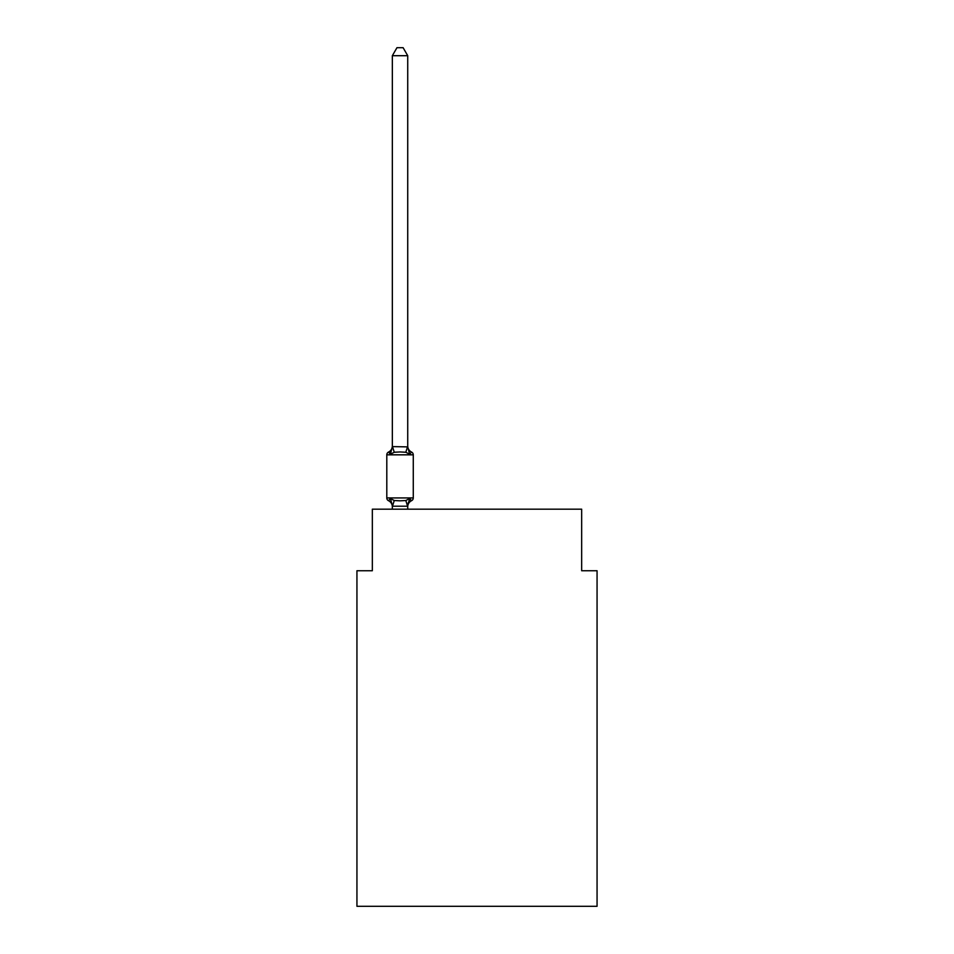 <?xml version="1.0" encoding="UTF-8"?>
<svg xmlns="http://www.w3.org/2000/svg" width="954" height="954" viewBox="0 0 954 954"><rect width="100%" height="100%" fill="white"/><g stroke="black" fill="none" stroke-linecap="round" stroke-linejoin="round"><path stroke-width="1.43" d="M597.061 906.3L597.061 570.742L581.666 570.742L581.666 509.174L372.334 509.174L372.334 570.742L356.939 570.742L356.939 906.3L597.061 906.3M409.66 498.537L411.544 500.707A3.077 3.077 0 0 0 413.273 497.928L413.273 454.831L413.273 497.928A3.077 3.077 0 0 1 411.544 500.707L409.66 498.537L411.544 500.707L409.66 498.537L411.544 500.707L409.66 498.537L411.544 500.707L409.66 498.537L411.544 500.707L409.66 498.537L411.544 500.707L409.66 498.537L411.544 500.707L409.66 498.537L411.544 500.707L409.66 498.537L411.544 500.707L409.66 498.537L411.544 500.707L409.66 498.537L411.544 500.707L409.66 498.537L411.544 500.707L409.66 498.537L411.544 500.707L409.66 498.537L411.544 500.707L409.66 498.537L411.544 500.707L409.66 498.537L407.608 506.204L392.464 506.204L390.413 498.537L388.528 500.707A3.077 3.077 0 0 1 386.799 497.928A3.077 3.077 0 0 0 388.528 500.707L390.413 498.537L388.528 500.707A3.077 3.077 0 0 1 386.799 497.928A3.077 3.077 0 0 0 388.528 500.707L390.413 498.537L388.528 500.707A3.077 3.077 0 0 1 386.799 497.928A3.077 3.077 0 0 0 388.528 500.707L390.413 498.537L388.528 500.707A3.077 3.077 0 0 1 386.799 497.928A3.077 3.077 0 0 0 388.528 500.707L390.413 498.537L388.528 500.707A3.077 3.077 0 0 1 386.799 497.928A3.077 3.077 0 0 0 388.528 500.707L390.413 498.537L388.528 500.707A3.077 3.077 0 0 1 386.799 497.928A3.077 3.077 0 0 0 388.528 500.707L390.413 498.537L388.528 500.707A3.077 3.077 0 0 1 386.799 497.928A3.077 3.077 0 0 0 388.528 500.707L390.413 498.537L388.528 500.707A3.077 3.077 0 0 1 386.799 497.928A3.077 3.077 0 0 0 388.528 500.707L390.413 498.537L388.528 500.707A3.077 3.077 0 0 1 386.799 497.928A3.077 3.077 0 0 0 388.528 500.707L390.413 498.537L388.528 500.707A3.077 3.077 0 0 1 386.799 497.928A3.077 3.077 0 0 0 388.528 500.707L390.413 498.537L388.528 500.707A3.077 3.077 0 0 1 386.799 497.928A3.077 3.077 0 0 0 388.528 500.707L390.413 498.537L388.528 500.707A3.077 3.077 0 0 1 386.799 497.928A3.077 3.077 0 0 0 388.528 500.707L390.413 498.537L388.528 500.707A3.077 3.077 0 0 1 386.799 497.928A3.077 3.077 0 0 0 388.528 500.707L390.413 498.537L388.528 500.707A3.077 3.077 0 0 1 386.799 497.928A3.077 3.077 0 0 0 388.528 500.707L390.413 498.537L388.528 500.707A3.077 3.077 0 0 1 386.799 497.928A3.077 3.077 0 0 0 388.528 500.707L390.413 498.537L388.528 500.707A3.077 3.077 0 0 1 386.799 497.928A3.077 3.077 0 0 0 388.528 500.707L390.413 498.537L388.528 500.707A3.077 3.077 0 0 1 386.799 497.928A3.077 3.077 0 0 0 388.528 500.707L390.413 498.537L388.528 500.707A3.077 3.077 0 0 1 386.799 497.928A3.077 3.077 0 0 0 388.528 500.707L390.413 498.537L388.528 500.707A3.077 3.077 0 0 1 386.799 497.928A3.077 3.077 0 0 0 388.528 500.707L390.413 498.537L388.528 500.707A3.077 3.077 0 0 1 386.799 497.928A3.077 3.077 0 0 0 388.528 500.707L390.413 498.537L388.528 500.707A3.077 3.077 0 0 1 386.799 497.928A3.077 3.077 0 0 0 388.528 500.707L390.413 498.537L388.528 500.707A3.077 3.077 0 0 1 386.799 497.928A3.077 3.077 0 0 0 388.528 500.707L390.413 498.537L388.528 500.707A3.077 3.077 0 0 1 386.799 497.928A3.077 3.077 0 0 0 388.528 500.707L390.413 498.537L388.528 500.707A3.077 3.077 0 0 1 386.799 497.928A3.077 3.077 0 0 0 388.528 500.707L390.413 498.537L388.528 500.707A3.077 3.077 0 0 1 386.799 497.928A3.077 3.077 0 0 0 388.528 500.707L390.413 498.537L388.528 500.707A3.077 3.077 0 0 1 386.799 497.928A3.077 3.077 0 0 0 388.528 500.707L390.413 498.537L388.528 500.707A3.077 3.077 0 0 1 386.799 497.928A3.077 3.077 0 0 0 388.528 500.707L390.413 498.537L388.528 500.707A3.077 3.077 0 0 1 386.799 497.928A3.077 3.077 0 0 0 388.528 500.707L390.413 498.537L388.528 500.707A3.077 3.077 0 0 1 386.799 497.928A3.077 3.077 0 0 0 388.528 500.707L390.413 498.537L388.528 500.707A3.077 3.077 0 0 1 386.799 497.928A3.077 3.077 0 0 0 388.528 500.707L390.413 498.537L394.264 500.516L400.036 500.826L405.808 500.516L409.66 498.537L411.544 500.707A3.077 3.077 0 0 0 413.273 497.928A3.077 3.077 0 0 1 411.544 500.707L410.661 500.278L411.544 500.707A3.077 3.077 0 0 0 413.273 497.928A3.077 3.077 0 0 1 411.544 500.707A3.077 3.077 0 0 0 413.273 497.928A3.077 3.077 0 0 1 411.544 500.707L410.661 500.278L411.544 500.707A3.077 3.077 0 0 0 413.273 497.928A3.077 3.077 0 0 1 411.544 500.707A3.077 3.077 0 0 0 413.273 497.928A3.077 3.077 0 0 1 411.544 500.707L410.661 500.278L411.544 500.707A3.077 3.077 0 0 0 413.273 497.928A3.077 3.077 0 0 1 411.544 500.707A3.077 3.077 0 0 0 413.273 497.928A3.077 3.077 0 0 1 411.544 500.707L410.661 500.278L411.544 500.707A3.077 3.077 0 0 0 413.273 497.928A3.077 3.077 0 0 1 411.544 500.707A3.077 3.077 0 0 0 413.273 497.928A3.077 3.077 0 0 1 411.544 500.707L410.661 500.278L411.544 500.707A3.077 3.077 0 0 0 413.273 497.928A3.077 3.077 0 0 1 411.544 500.707A3.077 3.077 0 0 0 413.273 497.928A3.077 3.077 0 0 1 411.544 500.707L410.661 500.278L411.544 500.707A3.077 3.077 0 0 0 413.273 497.928A3.077 3.077 0 0 1 411.544 500.707A3.077 3.077 0 0 0 413.273 497.928A3.077 3.077 0 0 1 411.544 500.707L410.661 500.278L411.544 500.707A3.077 3.077 0 0 0 413.273 497.928A3.077 3.077 0 0 1 411.544 500.707A3.077 3.077 0 0 0 413.273 497.928A3.077 3.077 0 0 1 411.544 500.707L410.661 500.278L411.544 500.707A3.077 3.077 0 0 0 413.273 497.928A3.077 3.077 0 0 1 411.544 500.707A3.077 3.077 0 0 0 413.273 497.928A3.077 3.077 0 0 1 411.544 500.707L410.661 500.278L411.544 500.707A3.077 3.077 0 0 0 413.273 497.928A3.077 3.077 0 0 1 411.544 500.707A3.077 3.077 0 0 0 413.273 497.928A3.077 3.077 0 0 1 411.544 500.707L410.661 500.278L411.544 500.707A3.077 3.077 0 0 0 413.273 497.928A3.077 3.077 0 0 1 411.544 500.707A3.077 3.077 0 0 0 413.273 497.928A3.077 3.077 0 0 1 411.544 500.707L410.661 500.278L411.544 500.707A3.077 3.077 0 0 0 413.273 497.928A3.077 3.077 0 0 1 411.544 500.707A3.077 3.077 0 0 0 413.273 497.928A3.077 3.077 0 0 1 411.544 500.707L410.661 500.278L411.544 500.707A3.077 3.077 0 0 0 413.273 497.928A3.077 3.077 0 0 1 411.544 500.707A3.077 3.077 0 0 0 413.273 497.928A3.077 3.077 0 0 1 411.544 500.707L410.661 500.278L411.544 500.707A3.077 3.077 0 0 0 413.273 497.928A3.077 3.077 0 0 1 411.544 500.707A3.077 3.077 0 0 0 413.273 497.928A3.077 3.077 0 0 1 411.544 500.707L410.661 500.278L411.544 500.707A3.077 3.077 0 0 0 413.273 497.928A3.077 3.077 0 0 1 411.544 500.707A3.077 3.077 0 0 0 413.273 497.928A3.077 3.077 0 0 1 411.544 500.707L410.661 500.278M413.273 497.928L386.799 497.928L386.799 454.831A3.077 3.077 0 0 1 388.528 452.065L390.413 454.235L388.528 452.065A3.077 3.077 0 0 0 386.799 454.831L413.273 454.831A3.077 3.077 0 0 0 411.544 452.065L409.66 454.235L411.544 452.065L409.66 454.235L411.544 452.065L409.66 454.235L411.544 452.065L409.66 454.235L411.544 452.065L409.66 454.235L411.544 452.065L409.66 454.235L411.544 452.065L409.66 454.235L411.544 452.065L409.66 454.235L411.544 452.065L409.66 454.235L411.544 452.065L409.66 454.235L411.544 452.065L409.66 454.235L411.544 452.065L409.66 454.235L411.544 452.065L409.66 454.235L411.544 452.065L409.66 454.235L411.544 452.065L409.66 454.235L411.544 452.065L409.66 454.235L411.544 452.065L409.66 454.235L411.544 452.065L409.66 454.235L411.544 452.065L409.66 454.235L411.544 452.065L409.66 454.235L411.544 452.065L409.66 454.235L411.544 452.065L409.66 454.235L411.544 452.065L409.66 454.235L411.544 452.065L409.66 454.235L411.544 452.065L409.66 454.235L411.544 452.065L409.66 454.235L411.544 452.065L409.66 454.235L411.544 452.065L409.66 454.235L411.544 452.065L409.66 454.235L411.544 452.065L409.66 454.235L405.808 452.256L400.036 451.946L394.264 452.256L390.413 454.235L388.528 452.065A3.077 3.077 0 0 0 386.799 454.831A3.077 3.077 0 0 1 388.528 452.065L389.411 452.494L388.528 452.065A3.077 3.077 0 0 0 386.799 454.831A3.077 3.077 0 0 1 388.528 452.065A3.077 3.077 0 0 0 386.799 454.831A3.077 3.077 0 0 1 388.528 452.065L389.411 452.494L388.528 452.065A3.077 3.077 0 0 0 386.799 454.831A3.077 3.077 0 0 1 388.528 452.065A3.077 3.077 0 0 0 386.799 454.831A3.077 3.077 0 0 1 388.528 452.065L389.411 452.494L388.528 452.065A3.077 3.077 0 0 0 386.799 454.831A3.077 3.077 0 0 1 388.528 452.065A3.077 3.077 0 0 0 386.799 454.831A3.077 3.077 0 0 1 388.528 452.065L389.411 452.494L388.528 452.065A3.077 3.077 0 0 0 386.799 454.831A3.077 3.077 0 0 1 388.528 452.065A3.077 3.077 0 0 0 386.799 454.831A3.077 3.077 0 0 1 388.528 452.065L389.411 452.494L388.528 452.065A3.077 3.077 0 0 0 386.799 454.831A3.077 3.077 0 0 1 388.528 452.065A3.077 3.077 0 0 0 386.799 454.831A3.077 3.077 0 0 1 388.528 452.065L389.411 452.494L388.528 452.065A3.077 3.077 0 0 0 386.799 454.831A3.077 3.077 0 0 1 388.528 452.065A3.077 3.077 0 0 0 386.799 454.831A3.077 3.077 0 0 1 388.528 452.065L389.411 452.494L388.528 452.065A3.077 3.077 0 0 0 386.799 454.831A3.077 3.077 0 0 1 388.528 452.065A3.077 3.077 0 0 0 386.799 454.831A3.077 3.077 0 0 1 388.528 452.065L389.411 452.494L388.528 452.065A3.077 3.077 0 0 0 386.799 454.831A3.077 3.077 0 0 1 388.528 452.065A3.077 3.077 0 0 0 386.799 454.831A3.077 3.077 0 0 1 388.528 452.065L389.411 452.494L388.528 452.065A3.077 3.077 0 0 0 386.799 454.831A3.077 3.077 0 0 1 388.528 452.065A3.077 3.077 0 0 0 386.799 454.831A3.077 3.077 0 0 1 388.528 452.065L389.411 452.494L388.528 452.065A3.077 3.077 0 0 0 386.799 454.831A3.077 3.077 0 0 1 388.528 452.065A3.077 3.077 0 0 0 386.799 454.831A3.077 3.077 0 0 1 388.528 452.065L389.411 452.494L388.528 452.065A3.077 3.077 0 0 0 386.799 454.831A3.077 3.077 0 0 1 388.528 452.065A3.077 3.077 0 0 0 386.799 454.831A3.077 3.077 0 0 1 388.528 452.065L389.411 452.494L388.528 452.065A3.077 3.077 0 0 0 386.799 454.831A3.077 3.077 0 0 1 388.528 452.065A3.077 3.077 0 0 0 386.799 454.831A3.077 3.077 0 0 1 388.528 452.065L389.411 452.494L388.528 452.065A3.077 3.077 0 0 0 386.799 454.831A3.077 3.077 0 0 1 388.528 452.065A3.077 3.077 0 0 0 386.799 454.831A3.077 3.077 0 0 1 388.528 452.065L389.411 452.494L388.528 452.065A3.077 3.077 0 0 0 386.799 454.831A3.077 3.077 0 0 1 388.528 452.065A3.077 3.077 0 0 0 386.799 454.831A3.077 3.077 0 0 1 388.528 452.065L389.411 452.494M407.728 55.702L392.344 55.702L396.959 47.7L403.113 47.7L407.728 55.702L407.728 446.889L409.66 454.235L411.544 452.065A6.773 6.773 0 0 1 407.728 445.971M407.728 505.882L408.455 502.257L407.728 505.882M392.344 55.702L392.344 446.603L407.728 446.889M392.344 506.789L392.344 505.882L392.344 506.789A6.773 6.773 0 0 0 388.528 500.707M390.413 454.235L392.344 446.603M407.728 509.174L407.728 506.157M392.344 509.174L392.344 506.157M411.544 500.707A6.773 6.773 0 0 0 407.728 506.789M388.528 452.065A6.773 6.773 0 0 0 392.344 445.971M394.264 500.516L392.464 506.204M405.808 500.516L407.608 506.204M392.464 446.567L394.264 452.256M407.608 446.567L405.808 452.256"/></g></svg>
